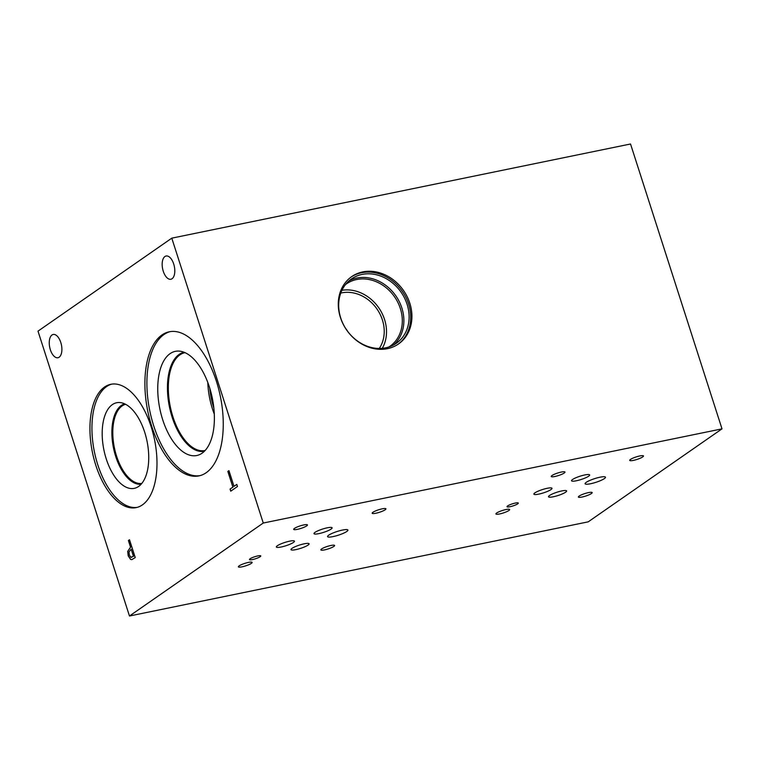 <?xml version="1.0" encoding="UTF-8"?>
<svg xmlns="http://www.w3.org/2000/svg" width="760" height="760" viewBox="0 0 760 760"><rect width="100%" height="100%" fill="white"/><g stroke="black" fill="none" stroke-linecap="round" stroke-linejoin="round"><path stroke-width="1.14" d="M129.466 616.008L588.211 521.844L722 428.858L263.255 523.032L129.466 616.008L38 331.141L171.788 238.155L263.255 523.032M171.788 238.155L630.534 143.991L722 428.858M130.834 557.279L133.456 556.282L131.185 549.186L128.982 552.017L129.352 554.99L130.834 557.279L131.632 557.375M130.929 557.26L133.56 556.263L131.185 549.186M131.898 559.616L130.682 559.408L128.326 555.845L127.784 551.38L130.634 547.143L128.507 540.503L129.523 539.799M130.587 559.427L128.221 555.864L127.68 551.408L130.53 547.162L128.402 540.531L129.513 539.752L135.232 557.564L131.841 559.626L130.682 559.408M206.188 472.71A73.559 37.041 78.4 0 1 198.864 475.902A73.559 37.041 78.4 0 1 149.568 418.883A73.559 37.041 78.4 0 1 161.965 334.97A73.559 37.041 78.4 0 1 169.28 331.778A73.559 37.041 78.4 0 1 218.585 388.787A73.559 37.041 78.4 0 1 206.188 472.71M142.386 504.897A62.947 31.692 78.4 0 1 136.125 507.623A62.947 31.692 78.4 0 1 93.936 458.84A62.947 31.692 78.4 0 1 104.547 387.03A62.947 31.692 78.4 0 1 110.808 384.294A62.947 31.692 78.4 0 1 152.998 433.086A62.947 31.692 78.4 0 1 142.386 504.897M173.707 264.005A11.865 5.975 78.4 0 1 170.876 279.252A11.865 5.975 78.4 0 1 163.267 271.253A11.865 5.975 78.4 0 1 166.107 256.006A11.865 5.975 78.4 0 1 173.707 264.005M60.791 342.475A11.865 5.975 78.4 0 1 57.959 357.732A11.865 5.975 78.4 0 1 50.35 349.733A11.865 5.975 78.4 0 1 53.181 334.476A11.865 5.975 78.4 0 1 60.791 342.475M227.839 471.418L228.95 470.649L233.994 486.343L236.797 484.395L237.471 486.505L230.745 491.178L230.071 489.069L232.883 487.122L227.839 471.418L228.959 470.687M232.883 487.122L227.943 471.399M230.071 489.069L232.978 487.103M230.84 491.112L230.175 489.05M233.994 486.343L236.806 484.433M351.101 277.048A41.002 34.627 -124.8 0 1 408.604 304A41.002 34.627 -124.8 0 1 397.898 344.375M340.394 317.414A41.002 34.627 -124.8 0 1 351.699 276.621A41.002 34.627 -124.8 0 1 409.801 303.164A41.002 34.627 -124.8 0 1 398.506 343.957A41.002 34.627 -124.8 0 1 340.394 317.414M407.084 304.313A39.216 33.117 -124.8 0 1 396.273 343.33A39.216 33.117 -124.8 0 1 340.708 317.937A39.216 33.117 -124.8 0 1 351.519 278.93A39.216 33.117 -124.8 0 1 407.084 304.313M349.001 280.896A39.216 33.117 -124.8 0 1 401.85 307.952A39.216 33.117 -124.8 0 1 393.556 345.002M345.515 284.553A38.038 32.129 -124.8 0 1 346.437 283.888A38.038 32.129 -124.8 0 1 400.339 308.512A38.038 32.129 -124.8 0 1 389.851 346.36A38.038 32.129 -124.8 0 1 388.901 346.988M341.943 290.301A38.038 32.129 -124.8 0 1 384.55 319.485A38.038 32.129 -124.8 0 1 382.28 348.337M340.774 293.075A35.492 29.973 -124.8 0 1 382.394 319.931A35.492 29.973 -124.8 0 1 379.269 348.469M345.534 328.272A35.492 29.973 -124.8 0 1 347.938 331.731M141.816 483.436A40.413 20.349 78.4 0 1 116.555 456.076A40.413 20.349 78.4 0 1 122.18 405.887A40.413 20.349 78.4 0 1 125.561 404.291M137.114 507.385A62.947 31.692 78.4 0 1 95.684 457.453A62.947 31.692 78.4 0 1 106.543 386.612A62.947 31.692 78.4 0 1 111.815 384.123M138.595 486.466A43.7 22.002 78.4 0 1 137.512 487.141A43.7 22.002 78.4 0 1 105.887 457.757A43.7 22.002 78.4 0 1 112.328 404.633A43.7 22.002 78.4 0 1 120.146 402.572A43.7 22.002 78.4 0 1 146.766 439.935A43.7 22.002 78.4 0 1 138.595 486.466M141.123 484.234A41.078 20.681 78.4 0 1 114.266 451.392A41.078 20.681 78.4 0 1 121.41 405.394A41.078 20.681 78.4 0 1 124.621 403.826A41.078 20.681 78.4 0 0 121.419 405.384A41.078 20.681 78.4 0 0 114.275 451.373A41.078 20.681 78.4 0 0 141.123 484.224M207.812 382.489A49.922 25.137 -101.6 0 0 212.41 408.776A49.922 25.137 -101.6 0 0 214.301 414.105M209.779 388.217A46.825 23.569 -101.6 0 0 213.769 407.825A46.825 23.569 -101.6 0 0 213.855 408.072M205.133 450.48A49.922 25.137 78.4 0 1 204.943 450.519A49.922 25.137 78.4 0 1 172.957 416.869A49.922 25.137 78.4 0 1 179.901 354.873A49.922 25.137 78.4 0 1 184.861 352.706A49.922 25.137 78.4 0 1 185.06 352.668M199.861 475.665A73.559 37.041 78.4 0 1 151.316 417.497A73.559 37.041 78.4 0 1 163.96 334.562A73.559 37.041 78.4 0 1 170.287 331.597M202.055 453.207A53.171 26.771 78.4 0 1 200.725 454.034A53.171 26.771 78.4 0 1 162.25 418.285A53.171 26.771 78.4 0 1 170.088 353.647A53.171 26.771 78.4 0 1 179.607 351.139A53.171 26.771 78.4 0 1 211.983 396.596A53.171 26.771 78.4 0 1 202.055 453.207M204.373 451.278A50.55 25.45 78.4 0 1 170.611 411.92A50.55 25.45 78.4 0 1 179.17 354.397A50.55 25.45 78.4 0 1 184.043 352.241A50.55 25.45 78.4 0 0 179.18 354.397A50.55 25.45 78.4 0 0 170.62 411.901A50.55 25.45 78.4 0 0 204.373 451.278M328.7 535.192A10.688 1.947 -17.8 0 1 339.881 530.679A10.688 1.947 -17.8 0 1 347.928 530.072A10.688 1.947 -17.8 0 1 346.798 531.477A10.688 1.947 -17.8 0 1 335.625 535.99A10.688 1.947 -17.8 0 1 327.57 536.607A10.688 1.947 -17.8 0 1 328.7 535.192M586.245 482.334A10.688 1.947 -17.8 0 1 597.417 477.822A10.688 1.947 -17.8 0 1 605.473 477.204A10.688 1.947 -17.8 0 1 604.342 478.619A10.688 1.947 -17.8 0 1 593.161 483.132A10.688 1.947 -17.8 0 1 585.114 483.74A10.688 1.947 -17.8 0 1 586.245 482.334M572.546 479.503A9.509 1.729 -17.8 0 1 582.483 475.494A9.509 1.729 -17.8 0 1 589.646 474.952A9.509 1.729 -17.8 0 1 588.639 476.206A9.509 1.729 -17.8 0 1 578.702 480.215A9.509 1.729 -17.8 0 1 571.539 480.766A9.509 1.729 -17.8 0 1 572.546 479.503M291.992 548.369A9.509 1.729 -17.8 0 1 301.929 544.35A9.509 1.729 -17.8 0 1 309.092 543.808A9.509 1.729 -17.8 0 1 308.085 545.062A9.509 1.729 -17.8 0 1 298.148 549.081A9.509 1.729 -17.8 0 1 290.985 549.622A9.509 1.729 -17.8 0 1 291.992 548.369M277.352 545.737A9.509 1.729 -17.8 0 1 287.299 541.718A9.509 1.729 -17.8 0 1 294.462 541.177A9.509 1.729 -17.8 0 1 293.455 542.431A9.509 1.729 -17.8 0 1 283.508 546.45A9.509 1.729 -17.8 0 1 276.355 546.991A9.509 1.729 -17.8 0 1 277.352 545.737M315.001 532.37A9.509 1.729 -17.8 0 1 324.947 528.361A9.509 1.729 -17.8 0 1 332.101 527.811A9.509 1.729 -17.8 0 1 331.103 529.074A9.509 1.729 -17.8 0 1 321.157 533.083A9.509 1.729 -17.8 0 1 313.994 533.625A9.509 1.729 -17.8 0 1 315.001 532.37M534.897 492.869A9.509 1.729 -17.8 0 1 544.844 488.851A9.509 1.729 -17.8 0 1 551.997 488.309A9.509 1.729 -17.8 0 1 550.99 489.564A9.509 1.729 -17.8 0 1 541.053 493.582A9.509 1.729 -17.8 0 1 533.89 494.123A9.509 1.729 -17.8 0 1 534.897 492.869M549.537 495.501A9.509 1.729 -17.8 0 1 559.474 491.483A9.509 1.729 -17.8 0 1 566.637 490.941A9.509 1.729 -17.8 0 1 565.63 492.195A9.509 1.729 -17.8 0 1 555.683 496.214A9.509 1.729 -17.8 0 1 548.53 496.755A9.509 1.729 -17.8 0 1 549.537 495.501M250.097 558.781A5.938 1.083 -17.8 0 1 256.3 556.282A5.938 1.083 -17.8 0 1 260.765 555.94A5.938 1.083 -17.8 0 1 260.138 556.719A5.938 1.083 -17.8 0 1 253.935 559.227A5.938 1.083 -17.8 0 1 249.47 559.569A5.938 1.083 -17.8 0 1 250.097 558.781M507.642 505.922A5.938 1.083 -17.8 0 1 513.846 503.414A5.938 1.083 -17.8 0 1 518.311 503.072A5.938 1.083 -17.8 0 1 517.683 503.861A5.938 1.083 -17.8 0 1 511.48 506.359A5.938 1.083 -17.8 0 1 507.015 506.701A5.938 1.083 -17.8 0 1 507.642 505.922M579.158 496.071A7.229 1.32 -17.8 0 1 586.711 493.022A7.229 1.32 -17.8 0 1 592.154 492.603A7.229 1.32 -17.8 0 1 591.385 493.563A7.229 1.32 -17.8 0 1 583.832 496.612A7.229 1.32 -17.8 0 1 578.389 497.021A7.229 1.32 -17.8 0 1 579.158 496.071M551.988 475.541A7.229 1.32 -17.8 0 1 559.54 472.483A7.229 1.32 -17.8 0 1 564.984 472.074A7.229 1.32 -17.8 0 1 564.224 473.024A7.229 1.32 -17.8 0 1 556.662 476.073A7.229 1.32 -17.8 0 1 551.228 476.491A7.229 1.32 -17.8 0 1 551.988 475.541M321.613 548.938A7.229 1.32 -17.8 0 1 329.166 545.889A7.229 1.32 -17.8 0 1 334.609 545.471A7.229 1.32 -17.8 0 1 333.849 546.421A7.229 1.32 -17.8 0 1 326.287 549.48A7.229 1.32 -17.8 0 1 320.853 549.889A7.229 1.32 -17.8 0 1 321.613 548.938M294.443 528.399A7.229 1.32 -17.8 0 1 302.005 525.35A7.229 1.32 -17.8 0 1 307.448 524.942A7.229 1.32 -17.8 0 1 306.679 525.892A7.229 1.32 -17.8 0 1 299.126 528.941A7.229 1.32 -17.8 0 1 293.683 529.359A7.229 1.32 -17.8 0 1 294.443 528.399M372.932 512.288A7.229 1.32 -17.8 0 1 380.484 509.238A7.229 1.32 -17.8 0 1 385.928 508.829A7.229 1.32 -17.8 0 1 385.168 509.779A7.229 1.32 -17.8 0 1 377.606 512.829A7.229 1.32 -17.8 0 1 372.172 513.247A7.229 1.32 -17.8 0 1 372.932 512.288M239.134 565.867A7.229 1.32 -17.8 0 1 246.696 562.818A7.229 1.32 -17.8 0 1 252.13 562.4A7.229 1.32 -17.8 0 1 251.37 563.359A7.229 1.32 -17.8 0 1 243.817 566.409A7.229 1.32 -17.8 0 1 238.374 566.817A7.229 1.32 -17.8 0 1 239.134 565.867M630.477 459.43A7.229 1.32 -17.8 0 1 638.029 456.37A7.229 1.32 -17.8 0 1 643.473 455.962A7.229 1.32 -17.8 0 1 642.713 456.912A7.229 1.32 -17.8 0 1 635.151 459.971A7.229 1.32 -17.8 0 1 629.707 460.38A7.229 1.32 -17.8 0 1 630.477 459.43M496.679 513A7.229 1.32 -17.8 0 1 504.231 509.95A7.229 1.32 -17.8 0 1 509.675 509.532A7.229 1.32 -17.8 0 1 508.915 510.492A7.229 1.32 -17.8 0 1 501.353 513.542A7.229 1.32 -17.8 0 1 495.909 513.95A7.229 1.32 -17.8 0 1 496.679 513"/></g></svg>
